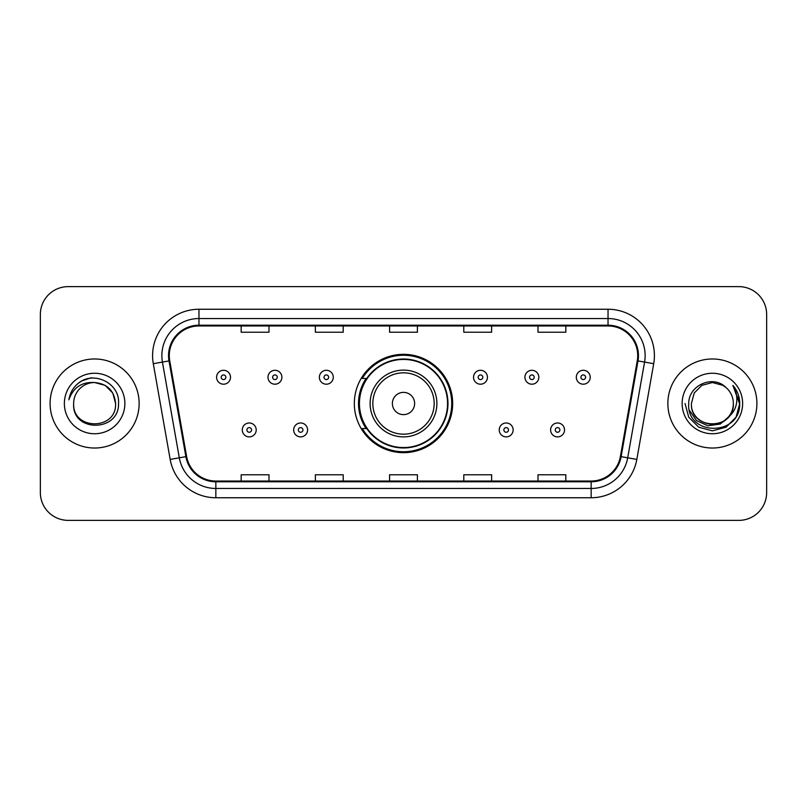<?xml version="1.0" encoding="UTF-8"?>
<svg xmlns="http://www.w3.org/2000/svg" width="807" height="807" viewBox="0 0 807 807"><rect width="100%" height="100%" fill="white"/><g stroke="black" fill="none" stroke-linecap="round" stroke-linejoin="round"><path stroke-width="1.21" d="M354.334 403.5A49.166 49.166 0 0 0 403.5 452.666A49.166 49.166 0 0 0 452.666 403.5A49.166 49.166 0 0 0 403.5 354.334A49.166 49.166 0 0 0 354.334 403.5M366.126 428.547A44.99 44.99 0 0 1 366.126 378.453M40.35 314.448L40.35 492.552A27.831 27.831 0 0 0 68.181 520.374L738.819 520.374A27.831 27.831 0 0 0 766.65 492.552L766.65 314.448A27.831 27.831 0 0 0 738.819 286.626L68.181 286.626A27.831 27.831 0 0 0 40.35 314.448L40.35 492.552M50.095 403.5A44.526 44.526 0 0 0 94.611 448.026A44.526 44.526 0 0 0 139.137 403.5A44.526 44.526 0 0 0 94.611 358.974A44.526 44.526 0 0 0 50.095 403.5A44.526 44.526 0 0 0 94.611 448.026A44.526 44.526 0 0 0 139.137 403.5A44.526 44.526 0 0 0 94.611 358.974A44.526 44.526 0 0 0 50.095 403.5M667.863 403.5A44.526 44.526 0 0 0 712.389 448.026A44.526 44.526 0 0 0 756.905 403.5A44.526 44.526 0 0 0 712.389 358.974A44.526 44.526 0 0 0 667.863 403.5A44.526 44.526 0 0 0 712.389 448.026A44.526 44.526 0 0 0 756.905 403.5A44.526 44.526 0 0 0 712.389 358.974A44.526 44.526 0 0 0 667.863 403.5M169.288 355.635A29.688 29.688 0 0 1 198.966 325.957L608.034 325.957A29.688 29.688 0 0 1 637.268 360.79L620.381 456.52A29.688 29.688 0 0 1 591.158 481.043L215.842 481.043A29.688 29.688 0 0 1 186.619 456.52L169.732 360.79A29.688 29.688 0 0 1 169.288 355.635M168.542 355.635A30.424 30.424 0 0 0 169.006 360.921L185.882 456.651A30.424 30.424 0 0 0 215.842 481.789L591.158 481.789A30.424 30.424 0 0 0 621.118 456.651L637.994 360.921A30.424 30.424 0 0 0 608.034 325.211L198.966 325.211A30.424 30.424 0 0 0 168.542 355.635M153.29 363.695A46.382 46.382 0 0 1 198.966 309.252L608.034 309.252A46.382 46.382 0 0 1 653.71 363.695L636.824 459.415A46.382 46.382 0 0 1 591.158 497.748L215.842 497.748A46.382 46.382 0 0 1 170.176 459.415L153.29 363.695L162.429 362.081A37.102 37.102 0 0 1 198.966 318.533L608.034 318.533A37.102 37.102 0 0 1 644.571 362.081L627.695 457.811A37.102 37.102 0 0 1 591.158 488.467L215.842 488.467A37.102 37.102 0 0 1 179.305 457.811L162.429 362.081A37.102 37.102 0 0 1 161.864 355.635M738.819 286.626L68.181 286.626M68.181 520.374L738.819 520.374M766.65 492.552L766.65 314.448M389.589 325.957L389.589 332.232L417.411 332.232L417.411 325.957M315.376 325.957L315.376 332.232L343.207 332.232L343.207 325.957M241.172 325.957L241.172 332.232L269.003 332.232L269.003 325.957M463.793 325.957L463.793 332.232L491.624 332.232L491.624 325.957M537.997 325.957L537.997 332.232L565.828 332.232L565.828 325.957M417.411 481.043L417.411 474.768L389.589 474.768L389.589 481.043M343.207 481.043L343.207 474.768L315.376 474.768L315.376 481.043M269.003 481.043L269.003 474.768L241.172 474.768L241.172 481.043M491.624 481.043L491.624 474.768L463.793 474.768L463.793 481.043M565.828 481.043L565.828 474.768L537.997 474.768L537.997 481.043M115.583 403.5C116.864 430.555 72.358 430.555 73.649 403.5C71.692 432.804 119.466 432.128 118.528 403.5C120.142 383.446 94.096 370.453 78.672 382.972C73.215 387.34 69.957 392.959 68.888 399.828C73.205 387.521 81.779 381.761 94.611 382.528L105.102 385.343L112.778 393.019L115.583 403.5C116.864 430.555 72.358 430.555 73.649 403.5C72.358 430.555 116.864 430.555 115.583 403.5C116.864 430.555 72.358 430.555 73.649 403.5C72.358 430.555 116.864 430.555 115.583 403.5L112.778 393.019L105.102 385.343L94.611 382.528L105.102 385.343L112.778 393.019L115.583 403.5C114.342 390.759 107.351 383.769 94.611 382.528A20.972 20.972 0 0 0 73.649 403.5M64.368 403.5A30.242 30.242 0 0 0 94.611 433.742A30.242 30.242 0 0 0 124.863 403.5A30.242 30.242 0 0 0 94.611 373.258A30.242 30.242 0 0 0 64.368 403.5M78.662 382.982L81.618 380.995L91.302 377.726M414.627 403.5A11.127 11.127 0 0 0 403.5 392.373A11.127 11.127 0 0 0 392.373 403.5A11.127 11.127 0 0 0 403.5 414.627A11.127 11.127 0 0 0 414.627 403.5M436.89 403.5A33.39 33.39 0 0 0 403.5 370.11A33.39 33.39 0 0 0 370.11 403.5A33.39 33.39 0 0 0 403.5 436.89A33.39 33.39 0 0 0 436.89 403.5A33.39 33.39 0 0 1 403.5 436.89A33.39 33.39 0 0 1 370.11 403.5M447.562 403.5A44.062 44.062 0 0 0 403.5 359.438A44.062 44.062 0 0 0 359.438 403.5A44.062 44.062 0 0 0 403.5 447.562A44.062 44.062 0 0 0 447.562 403.5M451.738 403.5A48.238 48.238 0 0 1 362.272 428.547L366.751 428.547A44.476 44.476 0 0 0 447.976 403.611A44.476 44.476 0 0 0 366.751 378.453L362.272 378.453A48.238 48.238 0 0 1 451.738 403.5M733.351 403.5C734.642 430.555 690.136 430.555 691.417 403.5L694.222 393.019L701.898 385.343L712.389 382.528L722.87 385.343L726.118 387.653C713.257 374.166 688.482 385.282 688.714 403.5C686.354 435.871 738.839 436.718 739.686 405.074L739.737 403.5C739.656 396.62 737.366 390.588 732.867 385.383C736.287 390.992 737.497 397.034 736.478 403.5C735.5 408.998 732.827 413.487 728.459 416.967A20.972 20.972 0 0 0 733.351 403.5C734.642 430.555 690.136 430.555 691.417 403.5L694.222 393.019L701.898 385.343L712.389 382.528L722.87 385.343L726.118 387.653A20.972 20.972 0 0 1 733.351 403.5C734.642 430.555 690.136 430.555 691.417 403.5C690.328 422.394 717.322 432.017 728.459 416.967M729.79 415.847L720.318 424.038L707.921 425.773L696.502 420.608L689.37 410.299M682.137 403.5A30.242 30.242 0 0 0 712.389 433.742A30.242 30.242 0 0 0 742.632 403.5A30.242 30.242 0 0 0 712.389 373.258A30.242 30.242 0 0 0 682.137 403.5M732.867 385.383L739.716 404.297L738.445 395.218L739.737 403.5M685.042 403.5L688.704 417.169L698.711 427.185L712.389 430.847L726.058 427.185L736.065 417.169L739.737 403.5L733.069 385.615L739.716 404.297L733.27 385.847M733.069 385.615L739.716 404.307M230.509 377.252A6.96 6.96 0 0 1 223.549 384.203A6.96 6.96 0 0 1 216.589 377.252A6.96 6.96 0 0 1 223.549 370.292A6.96 6.96 0 0 1 230.509 377.252A6.96 6.96 0 0 0 223.549 370.292A6.96 6.96 0 0 0 216.589 377.252M281.895 377.252A6.96 6.96 0 0 1 274.935 384.203A6.96 6.96 0 0 1 267.985 377.252A6.96 6.96 0 0 1 274.935 370.292A6.96 6.96 0 0 1 281.895 377.252A6.96 6.96 0 0 0 274.935 370.292A6.96 6.96 0 0 0 267.985 377.252M333.281 377.252A6.96 6.96 0 0 1 326.321 384.203A6.96 6.96 0 0 1 319.37 377.252A6.96 6.96 0 0 1 326.321 370.292A6.96 6.96 0 0 1 333.281 377.252A6.96 6.96 0 0 0 326.321 370.292A6.96 6.96 0 0 0 319.37 377.252M487.448 377.252A6.96 6.96 0 0 1 480.488 384.203A6.96 6.96 0 0 1 473.538 377.252A6.96 6.96 0 0 1 480.488 370.292A6.96 6.96 0 0 1 487.448 377.252A6.96 6.96 0 0 0 480.488 370.292A6.96 6.96 0 0 0 473.538 377.252M538.834 377.252A6.96 6.96 0 0 1 531.874 384.203A6.96 6.96 0 0 1 524.923 377.252A6.96 6.96 0 0 1 531.874 370.292A6.96 6.96 0 0 1 538.834 377.252A6.96 6.96 0 0 0 531.874 370.292A6.96 6.96 0 0 0 524.923 377.252M590.22 377.252A6.96 6.96 0 0 1 583.269 384.203A6.96 6.96 0 0 1 576.309 377.252A6.96 6.96 0 0 1 583.269 370.292A6.96 6.96 0 0 1 590.22 377.252A6.96 6.96 0 0 0 583.269 370.292A6.96 6.96 0 0 0 576.309 377.252M242.282 429.939A6.96 6.96 0 0 1 249.242 422.979A6.96 6.96 0 0 1 256.202 429.939A6.96 6.96 0 0 1 249.242 436.89A6.96 6.96 0 0 1 242.282 429.939A6.96 6.96 0 0 0 249.242 436.89A6.96 6.96 0 0 0 256.202 429.939M293.677 429.939A6.96 6.96 0 0 1 300.628 422.979A6.96 6.96 0 0 1 307.588 429.939A6.96 6.96 0 0 1 300.628 436.89A6.96 6.96 0 0 1 293.677 429.939A6.96 6.96 0 0 0 300.628 436.89A6.96 6.96 0 0 0 307.588 429.939M499.23 429.939A6.96 6.96 0 0 1 506.181 422.979A6.96 6.96 0 0 1 513.141 429.939A6.96 6.96 0 0 1 506.181 436.89A6.96 6.96 0 0 1 499.23 429.939A6.96 6.96 0 0 0 506.181 436.89A6.96 6.96 0 0 0 513.141 429.939M550.616 429.939A6.96 6.96 0 0 1 557.576 422.979A6.96 6.96 0 0 1 564.527 429.939A6.96 6.96 0 0 1 557.576 436.89A6.96 6.96 0 0 1 550.616 429.939A6.96 6.96 0 0 0 557.576 436.89A6.96 6.96 0 0 0 564.527 429.939M608.034 309.252L608.034 325.211M162.429 362.081L169.006 360.921M215.842 497.748L215.842 481.789M591.158 481.789L591.158 497.748M621.118 456.651L636.824 459.415M170.176 459.415L185.882 456.651M637.994 360.921L653.71 363.695M198.966 309.252L198.966 325.211M434.176 403.5A30.676 30.676 0 0 0 403.5 372.824A30.676 30.676 0 0 0 372.824 403.5A30.676 30.676 0 0 0 403.5 434.176A30.676 30.676 0 0 0 434.176 403.5M221.229 377.252A2.32 2.32 0 0 0 223.549 379.572A2.32 2.32 0 0 0 225.869 377.252A2.32 2.32 0 0 0 223.549 374.932A2.32 2.32 0 0 0 221.229 377.252M272.615 377.252A2.32 2.32 0 0 0 274.935 379.572A2.32 2.32 0 0 0 277.255 377.252A2.32 2.32 0 0 0 274.935 374.932A2.32 2.32 0 0 0 272.615 377.252M324.01 377.252A2.32 2.32 0 0 0 326.321 379.572A2.32 2.32 0 0 0 328.641 377.252A2.32 2.32 0 0 0 326.321 374.932A2.32 2.32 0 0 0 324.01 377.252M478.168 377.252A2.32 2.32 0 0 0 480.488 379.572A2.32 2.32 0 0 0 482.808 377.252A2.32 2.32 0 0 0 480.488 374.932A2.32 2.32 0 0 0 478.168 377.252M529.563 377.252A2.32 2.32 0 0 0 531.874 379.572A2.32 2.32 0 0 0 534.194 377.252A2.32 2.32 0 0 0 531.874 374.932A2.32 2.32 0 0 0 529.563 377.252M580.949 377.252A2.32 2.32 0 0 0 583.269 379.572A2.32 2.32 0 0 0 585.589 377.252A2.32 2.32 0 0 0 583.269 374.932A2.32 2.32 0 0 0 580.949 377.252M251.562 429.939A2.32 2.32 0 0 0 249.242 427.619A2.32 2.32 0 0 0 246.922 429.939A2.32 2.32 0 0 0 249.242 432.259A2.32 2.32 0 0 0 251.562 429.939M302.948 429.939A2.32 2.32 0 0 0 300.628 427.619A2.32 2.32 0 0 0 298.308 429.939A2.32 2.32 0 0 0 300.628 432.259A2.32 2.32 0 0 0 302.948 429.939M508.501 429.939A2.32 2.32 0 0 0 506.181 427.619A2.32 2.32 0 0 0 503.861 429.939A2.32 2.32 0 0 0 506.181 432.259A2.32 2.32 0 0 0 508.501 429.939M559.887 429.939A2.32 2.32 0 0 0 557.576 427.619A2.32 2.32 0 0 0 555.256 429.939A2.32 2.32 0 0 0 557.576 432.259A2.32 2.32 0 0 0 559.887 429.939"/></g></svg>
